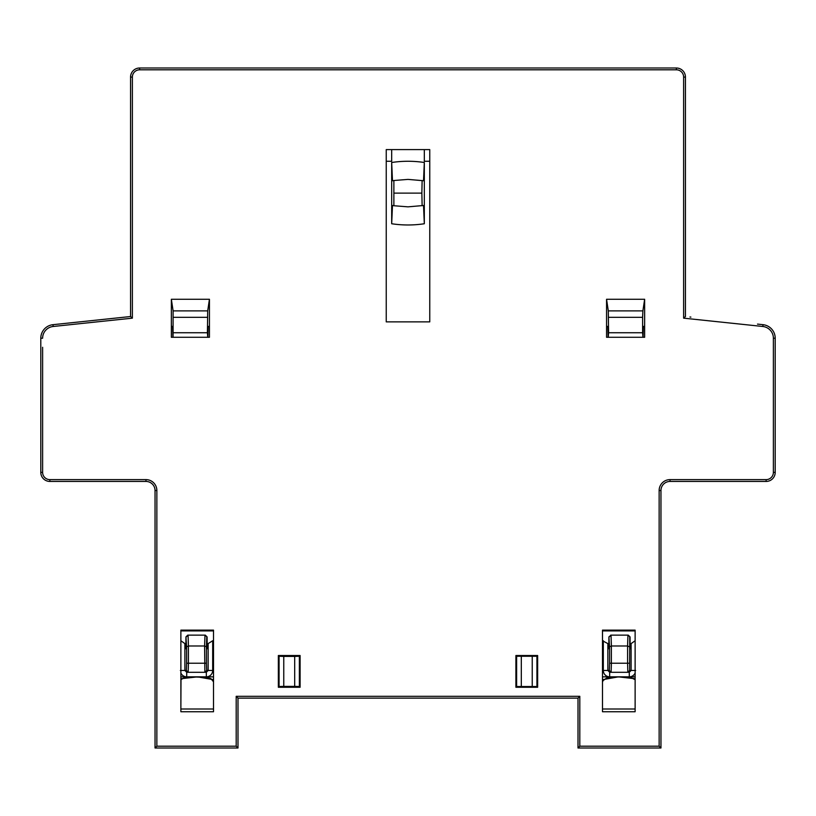 <?xml version="1.0" encoding="UTF-8"?>
<svg xmlns="http://www.w3.org/2000/svg" width="816" height="816" viewBox="0 0 816 816"><rect width="100%" height="100%" fill="white"/><g stroke="black" fill="none" stroke-linecap="round" stroke-linejoin="round"><path stroke-width="1.22" d="M602.483 681.901L602.483 709.012L635.123 709.012L635.123 679.677L630.778 677.525L622.985 676.892L610.909 677.117L607.002 677.831L603.187 680.493L602.483 681.901L602.483 709.012L635.123 709.012L635.123 679.677L633.328 678.371M180.877 679.667L184.039 677.831L192.831 676.892L207.815 677.525L211.303 678.922L213.517 681.901L213.517 709.012L180.877 709.012L181.009 679.544M685.44 217.597L685.44 163.2M690.877 317.098L689.969 317.006M130.56 217.597L130.56 77.071L130.56 316.526L52.979 324.686A13.597 13.597 0 0 0 40.8 338.212L40.8 472.372A9.068 9.068 0 0 0 49.868 481.44L145.972 481.44A9.068 9.068 0 0 1 155.04 490.508L155.04 747.997L155.04 490.508L155.04 747.997L237.997 747.997L237.997 698.129L578.003 698.129L578.003 747.997L660.96 747.997L660.96 490.508A9.068 9.068 0 0 1 670.028 481.44L766.132 481.44A9.068 9.068 0 0 0 775.2 472.372L775.2 338.212A13.597 13.597 0 0 0 763.021 324.686L757.503 324.105M608.593 332.744L608.297 310.886L642.896 310.886L644.64 299.268L606.563 299.268L606.563 337.283L606.563 326.4L607.828 326.4L606.563 326.4L606.563 337.283L608.267 337.283L608.593 332.744L642.61 332.744L642.926 337.283L608.267 337.283M642.926 337.283L644.64 337.283L643.1 337.283L644.64 337.283L644.64 326.4L643.375 326.4L644.64 326.4L644.64 337.283L644.64 299.268M172.625 326.4L171.36 326.4L171.36 337.283L172.9 337.283L171.36 337.283L172.9 337.283L172.625 326.4L171.36 326.4L171.36 337.283L171.36 299.268L173.104 310.886L173.074 337.283L207.733 337.283L207.407 332.744L173.39 332.744M207.896 337.283L209.437 337.283L209.437 326.4L209.437 337.283L209.437 326.4L208.172 326.4L207.896 337.283L209.437 337.283L207.733 337.283M635.123 630.911L635.123 630.136L602.483 630.136L602.483 630.911L602.483 630.136L635.123 630.136L602.483 630.136L602.483 711.736L635.123 711.736L635.123 630.136L635.123 630.911L602.483 630.911M213.517 630.136L213.517 630.911L180.877 630.911L180.877 630.136L213.517 630.136L213.517 711.736L180.877 711.736L180.877 630.136L213.517 630.136M185.936 636.929L186.599 646.751L188.414 645.997A2.56 1.816 -92 0 1 188.435 645.997L204.602 645.997L204.877 672.292L206.336 672.292L206.336 676.831L213.517 676.831L206.336 676.831A6.355 6.344 -0 0 0 212.68 670.477L212.68 640.733L208.151 643.61L207.866 648.72L207.193 648.72L207.101 636.929L205.275 635.123L187.762 635.123L185.936 636.929L185.844 648.72L185.181 648.72L184.885 643.61L180.877 640.754M213.517 640.733L212.68 640.733M208.151 643.61L208.151 670.477L206.336 672.292L186.711 672.292L188.159 672.292L188.414 663.224L186.599 663.224L186.354 670.477L184.885 670.477L184.885 643.61M186.262 636.929L188.098 635.123M205.275 635.123L187.762 635.123M204.938 635.123L207.101 636.929M204.989 635.123L204.602 645.997A2.56 1.816 -88 0 1 204.622 645.997L206.438 646.751L206.774 636.929M180.877 673.006A6.355 6.344 180 0 0 186.711 676.831L206.336 676.831M180.356 670.477L184.885 670.477L186.711 672.292L186.711 676.831L180.877 676.831L186.711 676.831M213.517 679.708L197.615 676.862L180.877 678.749M182.845 676.831L184.069 676.26M393.873 180.509L408 179.398L423.524 180.734L424.32 162.496L424.32 223.747L423.524 205.499L408 206.846L393.873 205.734L393.873 180.509L392.476 180.734L391.68 162.496A108.803 108.803 0 0 1 424.32 162.496A108.803 108.803 0 0 0 391.68 162.496L391.68 223.747A108.803 108.803 0 0 0 424.32 223.747M393.873 205.734L392.476 205.499L391.68 223.747M422.127 180.509L421.862 193.117L394.138 193.117M421.862 193.117L422.127 205.734M424.32 149.603L424.32 161.262L429.757 161.262M386.243 161.262L391.68 161.262L391.68 149.603M609.226 636.929L611.062 635.123L608.899 636.929L609.562 646.751L611.378 645.997L627.565 645.997A2.56 1.816 -88 0 1 627.586 645.997L627.586 663.224L611.378 663.224L611.123 672.292L609.307 670.477L607.849 670.477L609.664 672.292L611.123 672.292L609.664 672.292L609.664 676.831L602.483 676.831L629.289 676.831A6.355 6.344 -0 0 0 635.123 673.006M608.899 636.929L608.807 648.72L608.134 648.72L607.849 643.61L602.483 640.733M609.562 646.751L609.562 663.224L611.378 663.224L611.378 645.997A2.56 1.816 -92 0 1 611.398 645.997L611.011 635.123M635.123 640.754L631.115 643.61L630.819 648.72L630.156 648.72L630.064 636.929L628.238 635.123L611.062 635.123M628.238 635.123L610.725 635.123M627.902 635.123L630.064 636.929M629.401 663.224L627.586 663.224L627.841 672.292L629.289 672.292L627.841 672.292L629.646 670.477L629.738 636.929M611.123 672.292L627.841 672.292M627.586 645.997L629.401 646.751M631.115 643.61L631.115 670.477L629.289 672.292L629.289 676.831L635.123 676.831L629.289 676.831M635.123 678.749L618.385 676.862L602.483 679.708M631.931 676.25L633.175 676.831M536.928 656.258L516.62 656.258L516.62 686.521L536.928 686.521L536.928 656.258L537.652 655.523L537.652 687.256L515.896 687.256L516.62 686.521M515.896 687.256L515.896 655.523L537.652 655.523M515.896 655.523L516.62 656.258M608.593 317.332L642.61 317.332L642.61 332.744M643.1 337.283L643.375 326.4M607.828 326.4L608.104 337.283M207.407 332.744L207.703 310.886L209.437 299.268L171.36 299.268M207.703 310.886L173.104 310.886M207.407 317.332L173.39 317.332M608.297 310.886L606.563 299.268M642.896 310.886L642.61 317.332M429.757 321.871L386.243 321.871L386.243 149.603L429.757 149.603L429.757 321.871M294.688 686.368L299.38 686.521L299.38 656.258L294.688 656.411L294.688 686.368L283.764 686.368L283.764 656.411L279.072 656.258L279.072 686.521L283.764 686.368M278.348 687.256L278.348 655.523L300.104 655.523L300.104 687.256L278.348 687.256L279.072 686.521M300.104 687.256L299.38 686.521M209.437 299.268L209.437 326.4L208.172 326.4M237.997 747.997L236.191 746.191L156.856 746.191L156.856 490.508A10.883 10.883 0 0 0 145.972 479.624L49.868 479.624A7.252 7.252 0 0 1 42.616 472.372L42.616 347.269M763.021 324.686L762.827 326.482A11.791 11.791 0 0 1 773.384 338.212L773.384 472.372A7.252 7.252 0 0 1 766.132 479.624L670.028 479.624A10.883 10.883 0 0 0 659.144 490.508L659.144 746.191L579.809 746.191L579.809 696.323L236.191 696.323L237.997 698.129M579.809 746.191L578.003 747.997M579.809 696.323L578.003 698.129M155.04 747.997L156.856 746.191M659.144 746.191L660.96 747.997M683.624 318.158L685.44 316.526L685.44 77.071A9.068 9.068 0 0 0 676.372 68.003L139.628 68.003A9.068 9.068 0 0 0 130.56 77.071L132.376 77.071A7.252 7.252 0 0 1 139.628 69.809L676.372 69.809L676.372 68.003A9.068 9.068 0 0 1 685.44 77.071L683.624 77.071L683.624 318.158L762.827 326.482M130.56 316.526L132.376 318.158L132.376 77.071M537.652 687.256L536.928 686.521M114.679 318.199L52.979 324.686A13.597 13.597 0 0 0 40.8 338.212L42.616 338.212A11.791 11.791 0 0 1 53.173 326.482L52.979 324.686M300.104 655.523L299.38 656.258M278.348 655.523L279.072 656.258M283.764 656.411L294.688 656.411M532.236 656.411L532.236 686.368M521.312 686.368L521.312 656.411M186.599 646.751L186.599 663.224M212.68 670.477L206.693 670.477L206.438 663.224L188.414 663.224L188.414 645.997M188.159 672.292L186.354 670.477M188.435 645.997L188.057 635.123M206.438 663.224L206.438 646.751M185.14 648.424L185.885 648.424M207.162 648.424L207.896 648.424M204.877 672.292L206.693 670.477M603.32 640.733L603.32 670.477A6.355 6.344 180 0 0 609.664 676.831M609.562 663.224L609.307 670.477M627.943 635.123L627.565 645.997M603.32 670.477L607.849 670.477L607.849 643.61M629.646 670.477L635.644 670.477M608.104 648.424L608.838 648.424M630.115 648.424L630.86 648.424M659.144 490.508L660.96 490.508A9.068 9.068 0 0 1 670.028 481.44L670.028 479.624M766.132 479.624L766.132 481.44A9.068 9.068 0 0 0 775.2 472.372L773.384 472.372M139.628 69.809L139.628 68.003A9.068 9.068 0 0 0 130.56 77.071M42.616 472.372L40.8 472.372A9.068 9.068 0 0 0 49.868 481.44L49.868 479.624M145.972 479.624L145.972 481.44A9.068 9.068 0 0 1 155.04 490.508L156.856 490.508M236.191 696.323L236.191 746.191M773.384 338.212L775.2 338.212M676.372 69.809A7.252 7.252 0 0 1 683.624 77.071M132.376 318.158L53.173 326.482M184.906 677.596L192.913 676.892M210.365 678.371L213.19 681.156M602.902 680.983L603.962 679.544M607.869 677.596L615.876 676.892"/></g></svg>
